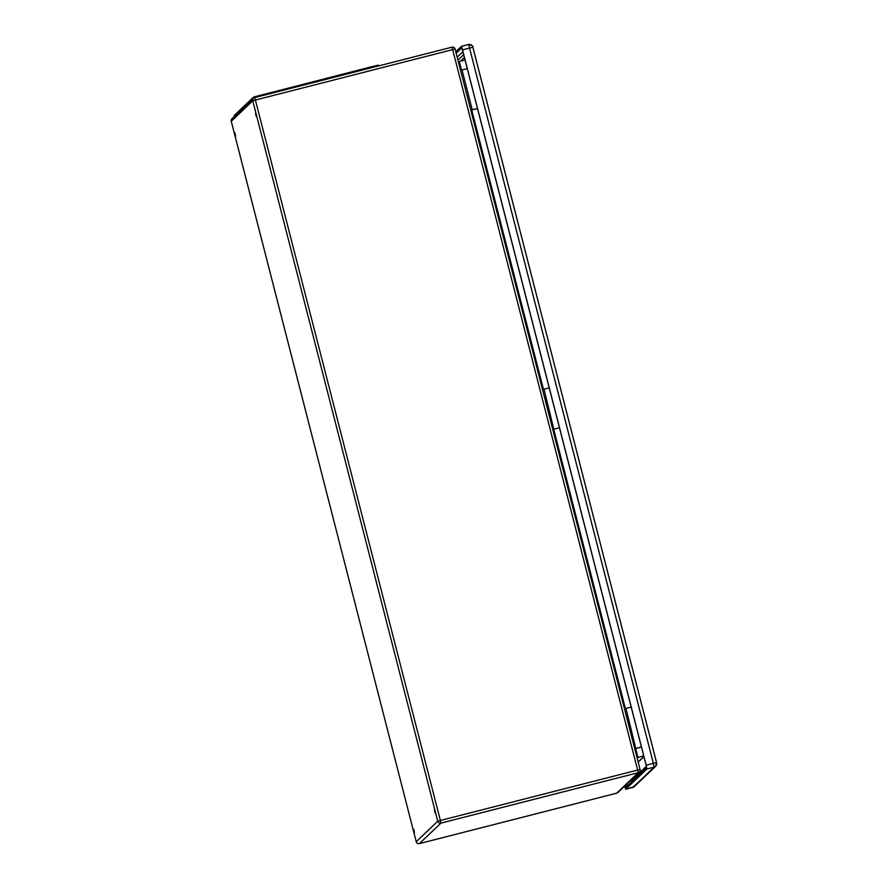 <?xml version="1.0" encoding="UTF-8"?>
<svg xmlns="http://www.w3.org/2000/svg" width="888" height="888" viewBox="0 0 888 888"><rect width="100%" height="100%" fill="white"/><g stroke="black" fill="none" stroke-linecap="round" stroke-linejoin="round"><path stroke-width="1.33" d="M625.962 708.435L631.19 707.103M636.141 748.096L634.687 748.462L624.442 708.557L625.896 708.191L635.775 748.44L641.436 747.008M544 389.21L549.228 387.867M554.179 428.86L552.725 429.237L542.479 389.333L543.933 388.966L553.812 429.215L559.473 427.772L552.802 429.503M254.667 97.602L451.925 47.175L452.669 49.628L255.4 100.044L440.381 820.49L637.651 770.063L452.669 49.628L455.111 49.062L470.762 110.012L477.511 108.547L470.829 110.279M255.522 113.065L256.232 116.45L255.522 113.065M234.909 132.701L235.62 136.075L234.909 132.701M413.741 829.192L414.452 832.578L413.741 829.192M434.354 809.567L435.065 812.953L434.354 809.567M465.046 59.995L459.274 61.472L461.427 69.875M643.689 755.766L637.085 757.797M460.517 70.108L461.971 69.73L472.216 109.635M462.026 69.986L467.266 68.642M641.447 747.041L634.765 748.728M458.275 61.361L459.274 61.472M234.177 115.551L234.41 116.428L234.177 115.551L253.602 97.047L372.76 66.445L378.355 65.157L378.543 65.934L378.355 65.157M456.166 53.158L461.804 47.785L462.448 49.895L646.12 765.245L646.597 767.51L625.263 787.823L624.697 786.013M646.375 766.3L632.5 779.52L646.475 766.721M455.799 51.715L461.438 46.343L462.504 49.839L646.175 765.201L646.975 768.953L625.64 789.277L624.641 786.069M461.438 46.343L468.62 44.5L461.449 46.343M470.762 110.012L542.479 389.333M552.725 429.237L624.442 708.557M634.687 748.462L640.093 769.508A2.62 2.62 -133.6 0 1 638.206 772.693L440.936 823.12L419.436 843.6L616.694 793.173L638.206 772.693L637.651 770.063L640.093 769.496L455.111 49.062A2.62 2.62 0 0 0 451.925 47.175L451.925 47.175A2.62 2.62 -133.6 0 1 455.111 49.062M231.99 118.726A2.62 2.62 0 0 0 231.257 121.268L231.257 121.268A2.62 2.62 -133.6 0 1 231.99 118.726L253.502 98.235A2.62 2.62 -133.6 0 0 252.769 100.788L231.269 121.268L416.239 841.713L437.751 821.222L252.769 100.788L255.4 100.044L254.656 97.602A2.62 2.62 0 0 0 253.502 98.235A2.62 2.62 -133.6 0 1 254.656 97.602L451.925 47.175M471.75 110.057L543.389 389.099M553.712 429.281L625.352 708.324M635.675 748.517L637.917 757.242L637.14 757.975M638.161 761.971L643.878 756.52M643.922 756.687L638.206 762.137M440.381 820.49L437.751 821.222A2.62 2.62 -133.6 0 0 440.936 823.12L440.381 820.49M617.859 792.529A2.62 2.62 -133.6 0 1 616.694 793.173L616.694 793.173A2.62 2.62 0 0 0 617.859 792.529L639.36 772.049A2.62 2.62 0 0 0 640.093 769.496M419.436 843.6A2.62 2.62 -133.6 0 1 416.239 841.713L416.239 841.713A2.62 2.62 0 0 0 419.425 843.6L616.694 793.173M253.602 97.047L253.835 97.969M259.618 95.36L259.851 96.27M372.76 66.445L372.993 67.344M463.68 54.679L457.953 60.129M632.767 779.453L633.011 780.441M457.198 57.176L462.926 51.737M631.335 782.051L630.846 780.164M462.504 49.839L472.893 47.264L656.576 762.625L653.357 763.358L654.156 767.121L632.822 787.434A3.452 3.441 -133.6 0 0 634.332 786.601L655.677 766.277A3.452 3.441 -133.6 0 0 656.632 762.925L472.805 46.986A3.452 3.441 -133.6 0 0 468.62 44.5L653.357 763.358L646.175 765.201M656.576 762.625L655.677 766.277A3.452 3.441 -133.6 0 1 654.156 767.121L646.975 768.953M632.822 787.434L625.64 789.277L634.332 786.601M628.515 784.726L625.141 785.591M472.893 47.264L472.893 47.264C473.593 46.42 472.172 45.499 468.62 44.5M632.5 779.52A5.25 5.239 -133.6 0 1 631.346 779.686A5.25 5.25 0 0 0 632.489 779.52L633.222 779.342M231.257 121.268L416.239 841.713M464.391 57.443L460.495 61.15"/></g></svg>
